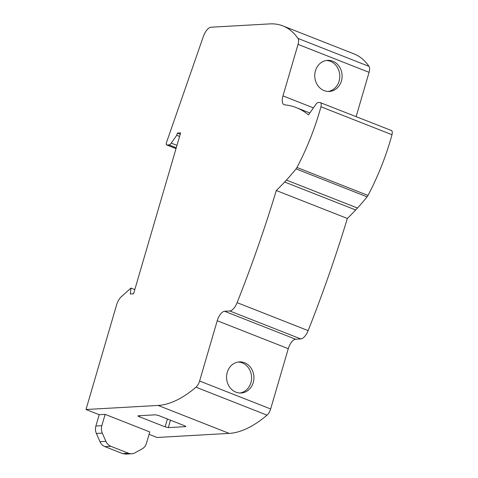 <?xml version="1.0" encoding="UTF-8"?>
<svg xmlns="http://www.w3.org/2000/svg" width="478" height="478" viewBox="0 0 478 478"><rect width="100%" height="100%" fill="white"/><g stroke="black" fill="none" stroke-linecap="round" stroke-linejoin="round"><path stroke-width="0.72" d="M391.398 130.494L319.919 102.471C321.222 102.645 321.563 104.079 320.953 106.767A136.314 60.503 111.5 0 1 319.603 111.529A136.314 60.503 111.5 0 1 296.958 167.479L368 195.436A136.314 60.503 -68.5 0 0 390.645 139.486A136.314 60.503 -68.5 0 0 391.996 134.724C392.605 132.036 392.259 130.602 390.962 130.428M227.259 372.344A15.577 13.677 86.8 0 0 241.127 393.006A15.577 13.677 86.8 0 0 253.244 382.567A15.577 13.677 86.8 0 0 239.37 361.9A15.577 13.677 86.8 0 0 227.259 372.344M239.962 393.018A15.577 13.677 86.8 0 0 250.908 382.699A15.577 13.677 86.8 0 0 238.211 362.025M315.438 70.786A15.577 13.677 86.8 0 0 329.306 91.453A15.577 13.677 86.8 0 0 341.417 81.009A15.577 13.677 86.8 0 0 327.55 60.348A15.577 13.677 86.8 0 0 315.438 70.786M328.141 91.465A15.577 13.677 86.8 0 0 339.093 81.141A15.577 13.677 86.8 0 0 326.39 60.467M229.751 310.975L300.793 338.932A10.713 4.756 -68.5 0 0 308.155 330.609A648.819 287.971 -68.5 0 0 315.946 310.497A648.819 287.971 -68.5 0 0 347.345 218.464A197.163 87.51 -68.5 0 0 355.68 209.979L284.637 182.022A197.163 87.51 111.5 0 1 276.302 190.513A648.819 287.971 111.5 0 1 244.903 282.546A648.819 287.971 111.5 0 1 237.112 302.652A10.713 4.756 111.5 0 1 229.751 310.975L224.57 311.268A9.739 4.32 -68.5 0 0 217.233 320.726L199.601 381.014A7.301 3.238 111.5 0 1 195.98 387.198A146.656 65.092 111.5 0 1 158.128 405.44L86.004 409.509L116.602 304.874A9.739 4.32 111.5 0 1 121.263 296.778L130.96 288.073L130.315 293.988L133.571 293.803L180.618 132.914L177.362 133.093L176.723 135.286L171.232 143.131A4.87 2.163 111.5 0 1 168.967 144.87L176.28 147.75M284.637 182.022L286.447 180.081L357.49 208.032A197.151 87.504 -68.5 0 0 367.086 196.84L296.043 168.883A197.151 87.504 111.5 0 1 286.447 180.081M296.958 167.479A4.87 2.163 111.5 0 1 296.043 168.883M319.919 102.471L318.175 102.573A4.87 2.163 111.5 0 0 315.91 104.312L308.507 114.887A217.43 96.502 111.5 0 0 296.36 107.652A217.43 96.502 111.5 0 0 284.583 104.825A9.739 4.32 -68.5 0 1 284.057 104.7A9.739 4.32 -68.5 0 1 282.97 95.905L313.413 107.885M176.041 148.574L166.918 144.989A2.432 1.081 111.5 0 1 166.697 144.953A2.432 1.081 111.5 0 1 166.505 142.498L203.347 36.495A10.713 4.756 111.5 0 1 211.067 27.21L269.7 23.9A146.656 65.092 111.5 0 1 282.904 25.908A146.656 65.092 111.5 0 1 297.967 38.401A7.301 3.238 111.5 0 1 298.039 44.376L282.97 95.905M166.918 144.989L168.967 144.87M134.808 289.584L130.96 288.073M122.559 453.574L125.798 454.1L131.731 453.765A9.739 8.55 -93.2 0 1 128.492 453.24L122.559 453.574L104.927 446.637L110.86 446.303L128.492 453.24M86.004 409.509L99.203 414.701L95.893 426.018C95.188 428.551 95.349 431.031 96.371 433.456L99.974 441.684C101.061 444.068 102.71 445.723 104.927 446.637M149.088 434.335L157.047 437.466L229.171 433.397A146.656 65.092 -68.5 0 0 267.023 415.155L195.98 387.198M131.731 453.765A9.739 8.55 -93.2 0 0 135.023 452.803L142.199 448.818A9.739 8.55 -93.2 0 0 146.477 443.255L149.787 431.939L105.136 414.366L99.203 414.701M138.267 415.788L155.487 414.814L158.678 415.549L184.657 425.773C185.811 426.257 186.103 426.543 185.524 426.633L168.31 427.607L165.113 426.872L139.134 416.649C137.981 416.165 137.688 415.872 138.267 415.788L137.963 415.902M185.834 426.519L185.524 426.633L185.637 426.257M300.793 338.932L295.613 339.225A9.739 4.32 -68.5 0 0 288.276 348.683L270.644 408.971A7.301 3.238 111.5 0 1 267.023 415.155M347.345 218.464L276.302 190.513M297.967 38.401L369.01 66.358A7.301 3.238 111.5 0 1 369.076 72.333L356.128 116.614M369.01 66.358A146.656 65.092 -68.5 0 0 353.947 53.865L282.904 25.908M176.723 135.286L179.597 136.415M180.236 134.228L177.362 133.093M368 195.436A4.87 2.163 111.5 0 1 367.086 196.84M357.49 208.032L355.68 209.979M110.86 446.303A9.739 8.55 -93.2 0 1 105.907 441.349L102.304 433.122A9.739 8.55 -93.2 0 1 101.826 425.683L105.136 414.366M158.128 405.44L229.171 433.397M217.233 320.726L288.276 348.683M270.644 408.971L199.601 381.014M224.57 311.268L295.613 339.225M308.155 330.609L237.112 302.652M391.996 134.724L320.953 106.767M298.039 44.376L369.076 72.333M176.974 145.39L171.232 143.131M99.974 441.684L105.907 441.349M102.304 433.122L96.371 433.456M95.893 426.018L101.826 425.683M168.31 427.607L170.479 420.192M139.134 416.649L139.403 415.723M167.419 418.985L165.113 426.872M309.858 112.963L296.36 107.652M176.024 148.622L166.697 144.953"/></g></svg>
